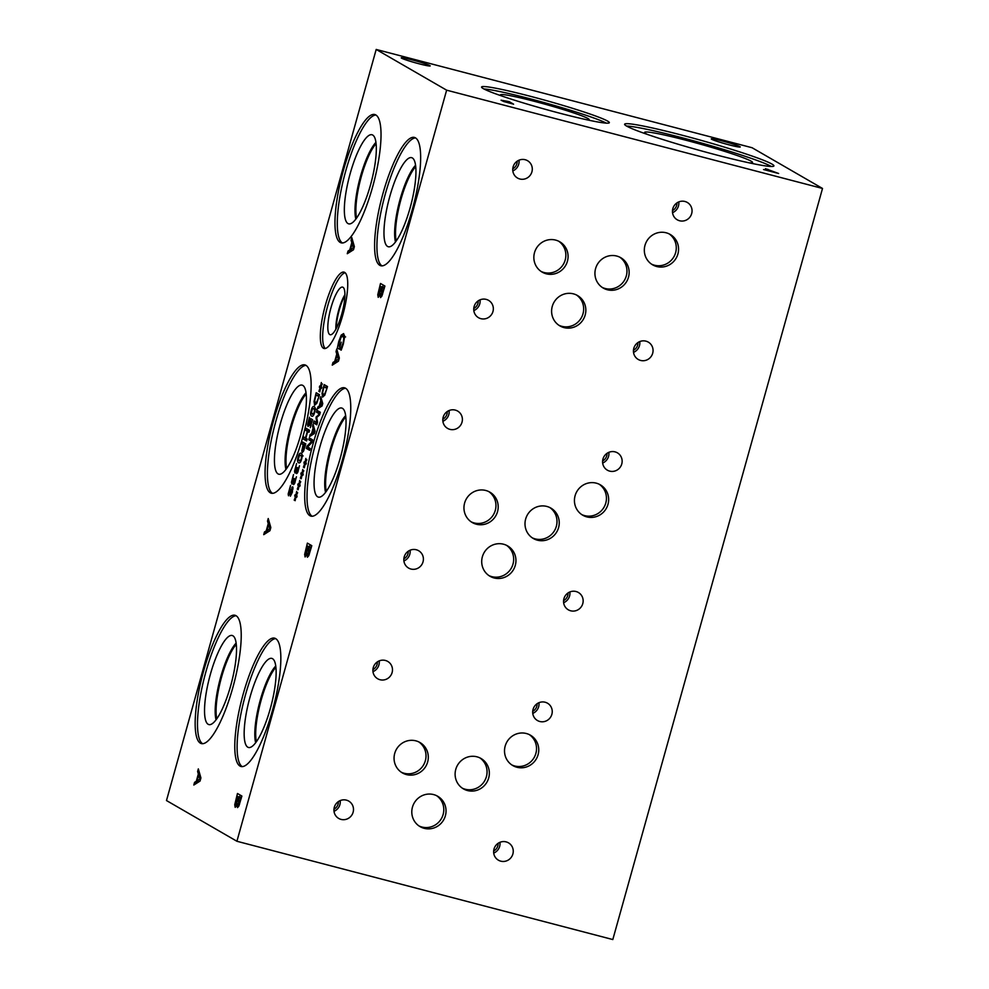 <?xml version="1.0" encoding="UTF-8"?>
<svg xmlns="http://www.w3.org/2000/svg" width="989" height="989" viewBox="0 0 989 989"><rect width="100%" height="100%" fill="white"/><g stroke="black" fill="none" stroke-linecap="round" stroke-linejoin="round"><path stroke-width="1.48" d="M198.653 774.931L196.984 780.877L199.889 779.097L198.653 774.931L200.174 775.327M199.889 779.097L200.544 779.27M196.984 780.877L199.37 781.508M197.602 771.482L198.332 768.898L200.915 777.935L200.038 781.087L193.819 785.031L194.573 782.336L196.292 781.298L198.344 773.942L197.602 771.482L199.185 771.902M198.344 773.942L199.889 774.35M196.292 781.298L198.715 781.928M194.573 782.336L197.058 782.979M822.514 188.454L752.085 147.732L376.191 49.45L166.486 800.546L236.915 841.268L612.809 939.55L822.514 188.454L446.632 90.172L236.915 841.268M376.191 49.45L446.632 90.172M298.703 485.982L297.269 489.196L298.591 485.475L297.751 485.067L298.097 483.844L298.901 484.375L299.729 480.382L299.222 484.128L300.718 481.717L299.333 484.635L300.174 485.043L299.828 486.279L299.037 485.723L298.196 489.728L298.987 486.056M304.835 464.014L303.4 467.228L304.723 463.507L303.883 463.112L304.229 461.875L305.032 462.407L305.861 458.426L305.354 462.16L306.85 459.749L305.465 462.667L306.306 463.075L305.96 464.311L305.168 463.754L304.328 467.76L305.131 464.088M316.814 424.813L313.464 422.884L314.007 420.943L316.888 422.6L315.998 417.655L319.348 413.81L316.468 412.153L316.974 410.336L320.312 412.265L319.571 414.923L316.69 417.506L317.568 422.118L316.814 424.813M320.238 398.654L320.782 396.688L322.748 403.549L322.08 405.947L317.358 408.952L317.926 406.899L319.237 406.108L320.795 400.52L320.238 398.654L321.437 398.963M324.837 394.97L322.599 397.121L322.031 393.313L324.157 384.61L327.495 386.538L324.837 394.97M312.536 426.247L313.08 424.269L315.046 431.142L314.378 433.541L309.656 436.532L310.225 434.48L311.535 433.701L313.093 428.113L312.536 426.247L313.736 426.556M309.693 450.329L306.343 448.4L306.949 446.212L311.646 441.403L308.766 439.734L309.273 437.929L312.611 439.858L311.844 442.627L307.542 446.991L310.2 448.512L309.693 450.329M301.769 475.004L300.335 478.206L301.657 474.497L300.817 474.09L301.163 472.853L301.966 473.385L302.795 469.404L302.288 473.15L303.784 470.739L302.399 473.657L303.24 474.052L302.894 475.289L302.102 474.732L301.262 478.738L302.053 475.079M295.637 496.973L294.203 500.174L295.526 496.453L294.685 496.058L295.031 494.821L295.822 495.353L296.663 491.372L296.156 495.118L297.652 492.707L296.267 495.625L297.108 496.021L296.762 497.257L295.971 496.701L295.13 500.706L295.921 497.047M267.512 521.116L268.229 518.52L270.825 527.557L269.935 530.71L263.729 534.666L264.483 531.958L266.202 530.932L268.254 523.577L267.512 521.116L269.095 521.524M307.183 553.988L305.082 556.968L304.649 554.396L307.381 543.122L311.782 545.668L308.766 555.719L307.394 557.252L307.183 553.988L307.789 554.149M379.825 265.336A66.325 16.269 104.7 0 1 382.459 195.315A66.325 16.269 104.7 0 1 414.403 137.422A66.325 16.269 104.7 0 1 415.417 137.842A66.325 16.269 104.7 0 1 412.784 207.863A66.325 16.269 104.7 0 1 380.839 265.757A66.325 16.269 104.7 0 1 379.825 265.336M340.204 242.441A66.325 16.269 104.7 0 1 342.837 172.42A66.325 16.269 104.7 0 1 374.782 114.514A66.325 16.269 104.7 0 1 375.795 114.947A66.325 16.269 104.7 0 1 373.162 184.955A66.325 16.269 104.7 0 1 341.23 242.861A66.325 16.269 104.7 0 1 340.204 242.441M309.916 515.702A66.325 16.269 104.7 0 1 312.561 445.693A66.325 16.269 104.7 0 1 344.493 387.787A66.325 16.269 104.7 0 1 345.52 388.207A66.325 16.269 104.7 0 1 342.886 458.228A66.325 16.269 104.7 0 1 310.942 516.134A66.325 16.269 104.7 0 1 309.916 515.702M270.306 492.806A66.325 16.269 104.7 0 1 272.939 422.785A66.325 16.269 104.7 0 1 304.872 364.879A66.325 16.269 104.7 0 1 305.898 365.312A66.325 16.269 104.7 0 1 303.264 435.333A66.325 16.269 104.7 0 1 271.32 493.227A66.325 16.269 104.7 0 1 270.306 492.806M323.44 348.252A39.473 9.68 104.7 0 1 325.01 306.578A39.473 9.68 104.7 0 1 344.024 272.123A39.473 9.68 104.7 0 1 344.629 272.371A39.473 9.68 104.7 0 1 343.059 314.045A39.473 9.68 104.7 0 1 324.046 348.499A39.473 9.68 104.7 0 1 323.44 348.252M240.018 766.079A66.325 16.269 104.7 0 1 242.651 696.058A66.325 16.269 104.7 0 1 274.596 638.152A66.325 16.269 104.7 0 1 275.61 638.585A66.325 16.269 104.7 0 1 272.976 708.594A66.325 16.269 104.7 0 1 241.032 766.5A66.325 16.269 104.7 0 1 240.018 766.079M200.396 743.172A66.325 16.269 104.7 0 1 203.029 673.15A66.325 16.269 104.7 0 1 234.974 615.257A66.325 16.269 104.7 0 1 235.988 615.677A66.325 16.269 104.7 0 1 233.355 685.698A66.325 16.269 104.7 0 1 201.422 743.592A66.325 16.269 104.7 0 1 200.396 743.172M380.32 294.351L378.218 297.33L377.773 294.747L380.505 283.484L384.906 286.031L381.902 296.082L380.53 297.615L380.332 294.363M351.058 240.166L351.787 237.583L354.371 246.62L353.493 249.772L347.275 253.716L348.029 251.021L349.747 249.982L351.8 242.626L351.058 240.166L352.64 240.587M344.592 336.705L342.886 336.26L341.069 337.249L338.337 345.668L339.474 346.323L341.242 342.157L339.289 349.142L337.36 348.029L338.77 341.415L341.205 335.098L343.616 333.577L344.58 337.076L343.331 344.073L341.193 350.155L340.488 349.747L342.911 343.48C343.949 339.524 343.949 337.125 342.886 336.26L345.606 336.928M336.025 351.589L336.755 349.006L339.338 358.043L338.461 361.195L332.242 365.139L332.996 362.444L334.715 361.405L336.767 354.05L336.025 351.589L337.608 352.01M288.17 494.055L290.543 485.414L289.011 493.734L292.756 486.811L292.336 492.287L290.37 496.206L292.188 488.85L293.004 489.061L292.237 488.875L288.516 495.798L288.17 494.055L289.74 494.463M293.065 487.725L291.891 487.416L292.756 486.811M297.133 471.617L299.519 465.77L297.602 472.693L296.626 473.632L296.601 470.48L294.932 472.989L294.537 471.259L296.552 463.594L295.217 469.899L295.513 471.011L296.243 470.418L297.207 467.451L297.133 471.617L298.208 471.184M295.835 472.322L295.118 473.039M295.513 471.011L296.589 470.504M301.62 459.057C300.743 462.222 299.729 463.445 298.579 462.728C297.392 462.073 297.244 460.182 298.146 457.042C299.024 453.864 300.038 452.641 301.188 453.37C302.387 454.013 302.535 455.917 301.62 459.057M303.475 451.281L302.189 452.566L301.806 450.86L303.141 444.63L301.892 443.913L302.436 441.959L305.786 443.9L303.475 451.281L301.806 450.86M309.223 425.418L307.999 426.457L307.554 424.701L309.495 417.197L308.556 424.466L310.818 418.668L312.549 419.67L310.299 427.693L311.622 421.326L310.731 420.807L309.223 425.418M308.556 424.466L309.804 424.058M314.65 412.401C313.773 415.565 312.759 416.789 311.609 416.06C310.422 415.417 310.274 413.526 311.176 410.386C312.054 407.208 313.068 405.984 314.218 406.702C315.417 407.357 315.553 409.248 314.65 412.401M316.863 403.104L314.626 405.255L314.057 401.46L316.171 392.757L319.521 394.685L316.863 403.104M320.312 388.133L318.878 391.347L320.201 387.626L319.36 387.218L319.707 385.994L320.51 386.526L321.338 382.533L320.832 386.279L322.327 383.868L320.943 386.786L321.784 387.194L321.437 388.43L320.646 387.873L319.806 391.879L320.609 388.207M306.602 440.933L303.264 438.992L303.808 437.051L305.44 438.003L307.319 431.266L305.688 430.314L306.231 428.373L309.582 430.302L309.038 432.255L307.715 431.488L305.836 438.226L307.146 438.992L306.602 440.933M294.067 482.595L296.453 476.76L294.537 483.67L293.56 484.622L293.523 481.458L291.854 483.967L291.471 482.236L293.486 474.572L292.151 480.889L292.447 481.989L293.177 481.396L294.141 478.429L294.067 482.595L295.142 482.162M292.756 483.312L292.052 484.017M292.447 481.989L293.56 481.482M237.892 804.527L235.184 807.333L234.739 804.762L237.471 793.487L241.872 796.034L238.856 806.084L237.496 807.617L237.286 804.366L237.892 804.514M240.661 798.308L239.375 797.554L238.151 804.898L241.205 798.444M238.151 804.898L239.511 804.354M239.375 797.554L241.304 798.061M238.881 797.282L237.261 796.33L235.901 804.65L238.881 797.282L241.353 797.925M237.014 803.488L237.867 803.711M241.39 797.789L237.261 796.33M235.901 804.65L237.051 804.972M239.684 796.973L240.203 795.069M234.739 804.762L236.915 805.33M510.596 103.252L502.968 100.989L510.547 103.4M503.673 101.508L501.052 100.186L509.187 101.644L513.6 104.191L503.673 101.508M509.187 101.644L509.001 102.324M716.296 154.914A77.513 5.056 -164.4 0 1 624.615 124.231A77.513 5.056 -164.4 0 1 682.237 135.233A77.513 5.056 -164.4 0 1 773.917 165.917A77.513 5.056 -164.4 0 1 716.296 154.914M560.021 113.278A66.325 4.327 -164.4 0 1 481.569 87.02A66.325 4.327 -164.4 0 1 530.883 96.428A66.325 4.327 -164.4 0 1 609.335 122.698A66.325 4.327 -164.4 0 1 560.021 113.278M429.819 65.558A15.033 0.977 -164.4 0 1 430.203 65.917A15.033 0.977 -164.4 0 1 417.259 63.308A15.033 0.977 -164.4 0 1 401.633 58.19A15.033 0.977 -164.4 0 1 401.25 57.832A15.033 0.977 -164.4 0 1 414.193 60.44A15.033 0.977 -164.4 0 1 429.819 65.558M739.859 146.619A15.033 0.977 -164.4 0 1 740.229 146.978A15.033 0.977 -164.4 0 1 727.286 144.369A15.033 0.977 -164.4 0 1 711.66 139.251A15.033 0.977 -164.4 0 1 711.289 138.893A15.033 0.977 -164.4 0 1 724.232 141.501A15.033 0.977 -164.4 0 1 739.859 146.619M765.437 168.649L778.64 173.495L763.533 169.539L769.318 170.887L765.437 168.649M767.934 169.292L767.736 169.984M306.837 440.13L306.541 438.634M303.264 438.992L306.219 439.771M307.715 431.488L309.137 431.859M305.688 430.314L308.642 431.093L308.964 429.955M307.319 431.266L309.174 431.748M309.26 431.439L308.642 431.093M320.646 387.873L321.536 388.096M319.36 387.218L321.61 387.812M320.201 387.626L321.561 387.985M318.594 396.404L316.023 394.92L314.7 400.57L315.194 403.228L316.9 401.645L319.014 396.515M319.2 395.823L316.023 394.92M315.194 403.228L316.604 403.623M318.557 395.588L318.915 394.327M312.165 414.07L313.34 414.131L314.279 412.178L314.539 409.792L313.661 408.692L312.512 408.618L311.288 412.957L314.007 414.304M315.231 409.112L312.512 408.618M313.587 415.17L313.55 414.515M310.731 420.807L312.128 421.178M304.847 445.619L303.524 444.852L302.745 450.527L305.267 445.73M303.524 444.852L305.378 445.334M302.745 450.527L304.043 449.896M301.892 443.913L304.847 444.679L305.168 443.542M303.141 444.63L305.416 445.223M305.465 445.038L304.847 444.679M299.135 460.738L300.31 460.787L301.249 458.847L301.509 456.461L300.631 455.36L299.482 455.274L298.258 459.625L300.99 460.973M302.201 455.768L299.482 455.274M300.557 461.838L300.52 461.171M299.037 485.723L299.914 485.945M297.751 485.067L300.001 485.661M298.591 485.475L299.951 485.834M305.168 463.754L306.046 463.989M303.883 463.112L306.133 463.693M304.723 463.507L306.083 463.866M317.036 424.009L316.74 422.526M313.464 422.884L316.431 423.663M316.468 412.153L319.422 412.92L319.707 411.918M320.04 413.278L319.422 412.92M316.332 416.468L317.506 416.777M315.998 417.655L316.764 417.853M321.029 401.274L319.768 405.799L321.969 404.439L321.029 401.274L322.191 401.571M319.768 405.799L321.573 406.269M320.795 400.52L321.969 400.829M319.237 406.108L321.079 406.59M317.926 406.899L319.818 407.381M326.568 388.269L323.996 386.773L322.674 392.435L323.168 395.093L324.874 393.498L326.988 388.368M327.186 387.676L323.996 386.773M323.168 395.093L324.577 395.476M326.543 387.441L326.889 386.192M313.328 428.867L312.067 433.38L314.267 432.032L313.328 428.867L314.477 429.164M312.067 433.38L313.872 433.862M313.093 428.113L314.267 428.422M311.535 433.701L313.377 434.171M310.225 434.48L312.116 434.975M309.916 449.525L309.582 448.165M306.343 448.4L309.31 449.167M308.766 439.734L311.72 440.513L312.005 439.499M312.339 440.871L311.72 440.513M306.949 446.212L308.024 446.496M302.102 474.732L302.98 474.967M300.817 474.09L303.067 474.683M301.657 474.497L303.017 474.844M295.971 496.701L296.848 496.935M294.685 496.058L296.935 496.651M295.526 496.453L296.885 496.812M337.076 355.051L335.419 360.997L338.325 359.205L337.076 355.051L338.597 355.447M338.325 359.205L338.967 359.378M335.419 360.997L337.793 361.615M336.767 354.05L338.312 354.458M334.715 361.405L337.138 362.036M332.996 362.444L335.481 363.087M337.36 348.029L339.437 348.573M341.601 347.312L342.243 347.485M340.55 349.537L341.366 349.747M340.488 349.747L341.279 349.958M343.826 336.47L344.506 335.358M268.551 524.566L266.894 530.512L269.799 528.732L268.551 524.566L270.071 524.961M269.799 528.732L270.442 528.905M266.894 530.512L269.28 531.142M268.254 523.577L269.799 523.985M266.202 530.932L268.612 531.563M264.483 531.958L266.956 532.614M310.571 547.931L309.273 547.189L308.061 554.532L311.102 548.079M308.061 554.532L309.421 553.976M309.273 547.189L311.214 547.696M308.791 546.905L307.159 545.965L305.799 554.285L308.791 546.905L311.251 547.547M306.924 553.123L307.764 553.333M311.288 547.424L307.159 545.965M305.799 554.285L306.961 554.606M309.582 546.596L310.113 544.704M304.649 554.396L306.813 554.965M352.109 243.615L350.452 249.562L353.357 247.782L352.109 243.615L353.629 244.023M353.357 247.782L354 247.955M350.452 249.562L352.838 250.192M351.8 242.626L353.345 243.034M349.747 249.982L352.171 250.613M348.029 251.021L350.514 251.663M383.695 288.293L382.409 287.552L381.185 294.895L384.239 288.442M381.185 294.895L382.545 294.339M382.409 287.552L384.35 288.059M381.927 287.267L380.295 286.328L378.935 294.648L381.927 287.267L384.387 287.91M380.06 293.473L380.901 293.696M384.424 287.774L380.295 286.328M378.935 294.648L380.085 294.957M382.718 286.958L383.25 285.067M377.773 294.747L379.949 295.315M202.634 743.716A66.325 16.269 104.7 0 1 204.785 675.92A66.325 16.269 104.7 0 1 236.087 615.739M208.172 724.294A46.05 11.287 104.7 0 1 210.41 674.189A46.05 11.287 104.7 0 1 232.885 635.779L232.885 635.779A46.05 11.287 104.7 0 1 231.451 682.892A46.05 11.287 104.7 0 1 209.643 724.677A46.05 11.287 104.7 0 1 208.172 724.294M216.047 719.844A43.281 10.619 104.7 0 1 219.929 679.876A43.281 10.619 104.7 0 1 236.111 643.122M216.072 719.819A43.281 10.619 104.7 0 1 219.954 679.888A43.281 10.619 104.7 0 1 236.111 643.147M236.26 644.371A42.601 10.446 -75.3 0 0 220.757 680.086A42.601 10.446 -75.3 0 0 216.789 718.83M242.243 766.623A66.325 16.269 104.7 0 1 244.407 698.827A66.325 16.269 104.7 0 1 275.708 638.634M247.794 747.19A46.05 11.287 104.7 0 1 250.032 697.084A46.05 11.287 104.7 0 1 272.507 658.674A46.05 11.287 104.7 0 1 272.507 658.686A46.05 11.287 104.7 0 1 271.073 705.787A46.05 11.287 104.7 0 1 249.265 747.573A46.05 11.287 104.7 0 1 247.794 747.19M255.669 742.751A43.281 10.619 104.7 0 1 259.551 702.783A43.281 10.619 104.7 0 1 275.733 666.03A43.281 10.619 104.7 0 0 259.575 702.783A43.281 10.619 104.7 0 0 255.694 742.727M275.882 667.278A42.601 10.446 -75.3 0 0 260.379 702.994A42.601 10.446 -75.3 0 0 256.411 741.738M483.918 88.961A66.325 4.327 -164.4 0 1 530.215 98.826A66.325 4.327 -164.4 0 1 606.331 123.143M501.522 95.908A46.05 3.004 -164.4 0 1 500.422 94.919A46.05 3.004 -164.4 0 1 534.666 101.397A46.05 3.004 -164.4 0 1 589.123 119.681A46.05 3.004 -164.4 0 1 587.664 119.966M626.556 126.06A77.513 5.056 -164.4 0 1 681.569 137.619A77.513 5.056 -164.4 0 1 771.309 166.473M647.424 134.442A56.027 3.659 -164.4 0 1 644.63 132.452A56.027 3.659 -164.4 0 1 686.292 140.339A56.027 3.659 -164.4 0 1 752.542 162.592A56.027 3.659 -164.4 0 1 749.13 162.839M336.371 328.299A22.524 5.526 104.7 0 1 344.877 295.773M325.294 348.511A39.473 9.68 104.7 0 1 327 308.469A39.473 9.68 104.7 0 1 345.112 272.717M329.757 334.566A24.601 6.033 104.7 0 1 330.919 307.95A24.601 6.033 104.7 0 1 342.899 287.23A24.601 6.033 104.7 0 1 342.973 287.267A24.601 6.033 104.7 0 1 342.157 312.611A24.601 6.033 104.7 0 1 330.462 334.777A24.601 6.033 104.7 0 1 329.757 334.566M335.864 329.25A22.92 5.625 104.7 0 1 344.901 294.697A22.92 5.625 104.7 0 0 335.877 329.226M272.531 493.35A66.325 16.269 104.7 0 1 274.695 425.554A66.325 16.269 104.7 0 1 305.997 365.361M278.07 473.916A46.05 11.287 104.7 0 1 280.307 423.811A46.05 11.287 104.7 0 1 302.782 385.401A46.05 11.287 104.7 0 1 302.795 385.413A46.05 11.287 104.7 0 1 301.348 432.514A46.05 11.287 104.7 0 1 279.553 474.3A46.05 11.287 104.7 0 1 278.07 473.916M285.957 469.478A43.281 10.619 104.7 0 1 289.839 429.51A43.281 10.619 104.7 0 1 306.009 392.757A43.281 10.619 104.7 0 0 289.864 429.51A43.281 10.619 104.7 0 0 285.969 469.454M306.157 394.005A42.601 10.446 -75.3 0 0 290.655 429.721A42.601 10.446 -75.3 0 0 286.699 468.465M312.153 516.258A66.325 16.269 104.7 0 1 314.317 448.45A66.325 16.269 104.7 0 1 345.618 388.269M317.692 496.824A46.05 11.287 104.7 0 1 319.929 446.719A46.05 11.287 104.7 0 1 342.404 408.309A46.05 11.287 104.7 0 1 342.417 408.309A46.05 11.287 104.7 0 1 340.97 455.422A46.05 11.287 104.7 0 1 319.163 497.207A46.05 11.287 104.7 0 1 317.692 496.824M325.579 492.386A43.281 10.619 104.7 0 1 329.461 452.418A43.281 10.619 104.7 0 1 345.631 415.664A43.281 10.619 104.7 0 0 329.473 452.418A43.281 10.619 104.7 0 0 325.591 492.361M345.779 416.913A42.601 10.446 -75.3 0 0 330.277 452.628A42.601 10.446 -75.3 0 0 326.321 491.372M356.596 218.099A42.601 10.446 104.7 0 1 360.565 179.355A42.601 10.446 104.7 0 1 376.067 143.64M342.441 242.985A66.325 16.269 104.7 0 1 344.592 175.177A66.325 16.269 104.7 0 1 375.894 114.996M347.98 223.551A46.05 11.287 104.7 0 1 350.217 173.446A46.05 11.287 104.7 0 1 372.692 135.036A46.05 11.287 104.7 0 1 372.692 135.048A46.05 11.287 104.7 0 1 371.258 182.149A46.05 11.287 104.7 0 1 349.451 223.934A46.05 11.287 104.7 0 1 347.98 223.551M355.855 219.113A43.281 10.619 104.7 0 1 359.736 179.145A43.281 10.619 104.7 0 1 375.919 142.391A43.281 10.619 104.7 0 0 359.761 179.145A43.281 10.619 104.7 0 0 355.879 219.088M396.23 240.97A42.589 10.446 104.7 0 1 400.199 202.263A42.589 10.446 104.7 0 1 415.689 166.572M382.051 265.893A66.325 16.269 104.7 0 1 384.214 198.084A66.325 16.269 104.7 0 1 415.516 137.904M387.601 246.459A46.05 11.287 104.7 0 1 389.839 196.354A46.05 11.287 104.7 0 1 412.314 157.943L412.314 157.943A46.05 11.287 104.7 0 1 410.88 205.057A46.05 11.287 104.7 0 1 389.073 246.842A46.05 11.287 104.7 0 1 387.601 246.459M415.541 165.324A43.281 10.619 104.7 0 0 399.383 202.053A43.281 10.619 104.7 0 0 395.501 241.996A43.281 10.619 104.7 0 1 399.358 202.053A43.281 10.619 104.7 0 1 415.541 165.299M602.19 287.403A17.53 16.961 120 0 0 619.683 257.128M616.753 256.052A17.53 16.961 -60 0 1 627.743 279.355A17.53 16.961 -60 0 1 603.278 288.083A17.53 16.961 -60 0 1 616.753 256.052M541.107 271.443A17.53 16.961 120 0 0 558.612 241.18M555.67 240.104A17.53 16.961 -60 0 1 566.672 263.408A17.53 16.961 -60 0 1 542.195 272.136A17.53 16.961 -60 0 1 555.67 240.104M462.345 788.184A17.555 16.974 120 0 0 479.863 757.883M476.921 756.808A17.555 16.974 -60 0 1 487.936 780.136A17.555 16.974 -60 0 1 463.433 788.876A17.555 16.974 -60 0 1 476.921 756.808M419.039 825.963A17.555 16.974 120 0 0 436.569 795.663M433.627 794.587A17.555 16.974 -60 0 1 444.63 817.915A17.555 16.974 -60 0 1 420.127 826.656A17.555 16.974 -60 0 1 433.627 794.587M532.243 537.818A17.555 16.974 120 0 0 549.773 507.518M546.83 506.442A17.555 16.974 -60 0 1 557.833 529.77A17.555 16.974 -60 0 1 533.331 538.511A17.555 16.974 -60 0 1 546.83 506.442M488.949 575.598A17.555 16.974 120 0 0 506.467 545.298M503.537 544.222A17.555 16.974 -60 0 1 514.54 567.55A17.555 16.974 -60 0 1 490.037 576.29A17.555 16.974 -60 0 1 503.537 544.222M558.847 325.233A17.555 16.974 120 0 0 576.377 294.92M573.435 293.857A17.555 16.974 -60 0 1 584.437 317.172A17.555 16.974 -60 0 1 559.935 325.925A17.555 16.974 -60 0 1 573.435 293.857M651.566 264.162A17.555 16.974 120 0 0 669.083 233.861M666.153 232.786A17.555 16.974 -60 0 1 677.156 256.114A17.555 16.974 -60 0 1 652.653 264.854A17.555 16.974 -60 0 1 666.153 232.786M581.668 514.54A17.555 16.974 120 0 0 599.186 484.227M596.243 483.151A17.555 16.974 -60 0 1 607.246 506.479A17.555 16.974 -60 0 1 582.756 515.22A17.555 16.974 -60 0 1 596.243 483.151M471.197 521.858A17.555 16.974 120 0 0 488.727 491.558M485.784 490.482A17.555 16.974 -60 0 1 496.787 513.81A17.555 16.974 -60 0 1 472.285 522.551A17.555 16.974 -60 0 1 485.784 490.482M511.758 764.905A17.555 16.974 120 0 0 529.276 734.592M526.346 733.517A17.555 16.974 -60 0 1 537.348 756.845A17.555 16.974 -60 0 1 512.846 765.585A17.555 16.974 -60 0 1 526.346 733.517M401.299 772.224A17.555 16.974 120 0 0 418.817 741.923M415.887 740.848A17.555 16.974 -60 0 1 426.889 764.176A17.555 16.974 -60 0 1 402.387 772.916A17.555 16.974 -60 0 1 415.887 740.848M334.022 811.301A10.014 9.692 120 0 0 340.216 800.596M333.985 809.2A8.06 7.788 120 0 0 338.374 801.609M346.41 800.138A10.014 9.692 -60 0 1 352.69 813.453A10.014 9.692 -60 0 1 338.708 818.435A10.014 9.692 -60 0 1 346.41 800.138M532.774 713.403A10.014 9.692 120 0 0 538.968 702.697M532.737 711.301A8.06 7.788 120 0 0 537.114 703.711M545.162 702.239A10.014 9.692 -60 0 1 551.442 715.554A10.014 9.692 -60 0 1 537.46 720.536A10.014 9.692 -60 0 1 545.162 702.239M403.932 560.936A10.014 9.692 120 0 0 410.114 550.23M403.883 558.822A8.06 7.788 120 0 0 408.272 551.244M416.32 549.773A10.014 9.692 -60 0 1 422.6 563.087A10.014 9.692 -60 0 1 408.605 568.069A10.014 9.692 -60 0 1 416.32 549.773M602.684 463.037A10.014 9.692 120 0 0 608.865 452.332M602.635 460.923A8.06 7.788 120 0 0 607.023 453.345M615.059 451.874A10.014 9.692 -60 0 1 621.339 465.189A10.014 9.692 -60 0 1 607.357 470.171A10.014 9.692 -60 0 1 615.059 451.874M473.867 310.571A10.014 9.692 120 0 0 480.061 299.865M473.83 308.469A8.06 7.788 120 0 0 478.219 300.879M486.254 299.407A10.014 9.692 -60 0 1 492.534 312.722A10.014 9.692 -60 0 1 478.552 317.716A10.014 9.692 -60 0 1 486.254 299.407M672.582 212.66A10.014 9.692 120 0 0 678.775 201.966M672.545 210.558A8.06 7.788 120 0 0 676.921 202.98M684.969 201.496A10.014 9.692 -60 0 1 691.249 214.811A10.014 9.692 -60 0 1 677.267 219.805A10.014 9.692 -60 0 1 684.969 201.496M633.59 352.331A10.014 9.692 120 0 0 639.772 341.625M633.541 350.23A8.06 7.788 120 0 0 637.93 342.639M645.978 341.168A10.014 9.692 -60 0 1 652.258 354.482A10.014 9.692 -60 0 1 638.264 359.477A10.014 9.692 -60 0 1 645.978 341.168M512.834 170.899A10.014 9.692 120 0 0 519.015 160.193M512.784 168.798A8.06 7.788 120 0 0 517.173 161.207M525.208 159.736A10.014 9.692 -60 0 1 531.489 173.05A10.014 9.692 -60 0 1 517.507 178.032A10.014 9.692 -60 0 1 525.208 159.736M563.681 602.697A10.014 9.692 120 0 0 569.874 591.991M563.643 600.595A8.06 7.788 120 0 0 568.032 593.017M576.068 591.533A10.014 9.692 -60 0 1 582.348 604.848A10.014 9.692 -60 0 1 568.366 609.842A10.014 9.692 -60 0 1 576.068 591.533M442.924 421.265A10.014 9.692 120 0 0 449.117 410.559M442.887 419.163A8.06 7.788 120 0 0 447.263 411.572M455.311 410.101A10.014 9.692 -60 0 1 461.591 423.416A10.014 9.692 -60 0 1 447.609 428.41A10.014 9.692 -60 0 1 455.311 410.101M493.783 853.062A10.014 9.692 120 0 0 499.964 842.368M493.734 850.96A8.06 7.788 120 0 0 498.122 843.382M506.17 841.899A10.014 9.692 -60 0 1 512.45 855.213A10.014 9.692 -60 0 1 498.456 860.207A10.014 9.692 -60 0 1 506.17 841.899M373.026 671.63A10.014 9.692 120 0 0 379.207 660.924M372.977 669.528A8.06 7.788 120 0 0 377.365 661.938M385.401 660.467A10.014 9.692 -60 0 1 391.681 673.781A10.014 9.692 -60 0 1 377.699 678.775A10.014 9.692 -60 0 1 385.401 660.467M291.471 482.236L293.078 482.657M314.539 409.792L315.17 409.965M307.554 424.701L309.347 425.171M301.509 456.461L302.139 456.621M295.674 471.048L296.329 471.221M294.537 471.259L296.144 471.679M289.122 493.758L289.938 493.968M341.205 335.098L344.16 335.877M312.623 414.267L313.884 414.601M313.154 408.469L316.109 409.248M299.593 460.923L300.854 461.257M300.124 455.138L303.091 455.917M296.329 471.234L295.587 471.048M289.938 493.981L289.06 493.746"/></g></svg>
